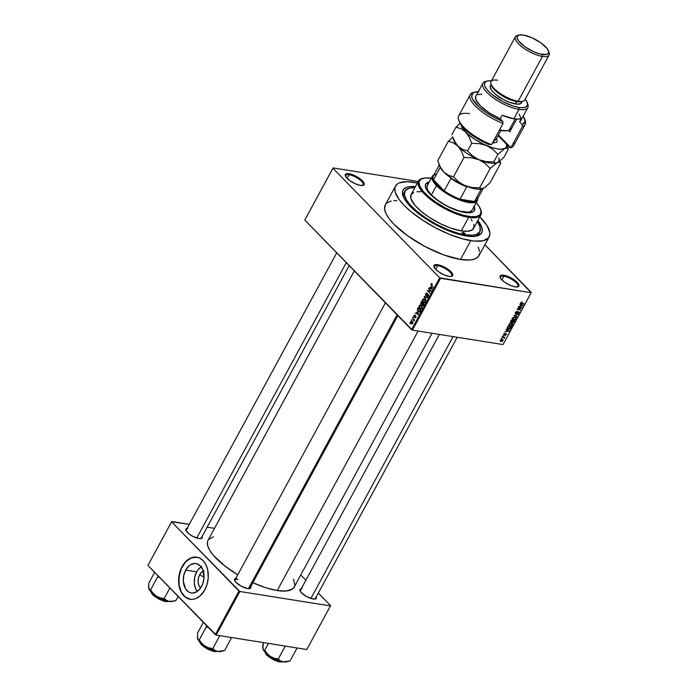 <?xml version="1.0" encoding="UTF-8"?>
<svg xmlns="http://www.w3.org/2000/svg" width="697" height="697" viewBox="0 0 697 697"><rect width="100%" height="100%" fill="white"/><g stroke="black" fill="none" stroke-linecap="round" stroke-linejoin="round"><path stroke-width="1.05" d="M451.029 276.465A9.941 3.293 28.5 0 0 448.633 270.906A9.941 3.293 28.5 0 0 437.699 265.679L437.646 264.703A10.655 3.529 -151.5 0 1 449.696 270.584A10.655 3.529 -151.5 0 1 451.499 276.387A10.655 3.529 -151.5 0 1 448.999 276.369L451.49 276.387L452.823 274.784L450.959 271.752L448.206 269.425L439.241 265.052L436.261 264.581L433.909 265.548L434.728 268.206L438.439 271.647L443.806 274.705L448.999 276.369A10.655 3.529 -151.5 0 1 433.961 266.864A10.655 3.529 -151.5 0 1 437.646 264.703L437.699 265.679A9.941 3.293 -151.5 0 1 447.674 270.175A9.941 3.293 -151.5 0 1 451.743 275.873A9.941 3.293 -151.5 0 1 451.029 276.465M362.44 185.507A9.941 3.293 28.5 0 0 360.053 179.957A9.941 3.293 28.5 0 0 349.119 174.729L349.058 173.753A10.655 3.529 -151.5 0 1 361.116 179.626A10.655 3.529 -151.5 0 1 362.919 185.428A10.655 3.529 -151.5 0 1 360.419 185.411L363.703 185.106L364.243 183.834L363.337 181.908L359.617 178.476L350.661 174.102L347.681 173.623L345.329 174.599L346.148 177.247L349.859 180.689L355.217 183.755L360.419 185.411A10.655 3.529 -151.5 0 1 345.381 175.905A10.655 3.529 -151.5 0 1 349.058 173.753L349.119 174.729A9.941 3.293 -151.5 0 1 359.094 179.225A9.941 3.293 -151.5 0 1 363.163 184.914A9.941 3.293 -151.5 0 1 362.44 185.507M517.191 286.998A9.941 3.293 28.5 0 0 514.795 281.449A9.941 3.293 28.5 0 0 503.87 276.221L503.809 275.237A10.655 3.529 -151.5 0 1 515.858 281.118A10.655 3.529 -151.5 0 1 517.662 286.92A10.655 3.529 -151.5 0 1 515.161 286.903L518.446 286.598L518.986 285.317L517.122 282.285L514.369 279.959L505.403 275.585L501.317 275.219L500.071 276.09L500.89 278.739L504.602 282.18L509.969 285.247L515.161 286.903A10.655 3.529 -151.5 0 1 500.124 277.397A10.655 3.529 -151.5 0 1 503.809 275.237L503.87 276.221A9.941 3.293 -151.5 0 1 513.846 280.717A9.941 3.293 -151.5 0 1 517.906 286.406A9.941 3.293 -151.5 0 1 517.191 286.998M250.763 586.543A9.235 3.058 -151.5 0 1 249.796 588.573A9.235 3.058 -151.5 0 1 247.627 588.564L250.476 588.294L250.702 586.412M316.211 596.963A9.235 3.058 -151.5 0 1 315.244 599.002A9.235 3.058 -151.5 0 1 313.075 598.984L315.924 598.714L316.15 596.832M202.078 536.551A9.235 3.058 -151.5 0 1 201.111 538.589A9.235 3.058 -151.5 0 1 198.941 538.572L201.79 538.311L202.017 536.429M501.875 279.88L503.87 276.221L501.875 279.88M347.132 178.388L349.119 174.729L347.132 178.388M435.712 269.347L437.699 265.679L435.712 269.347M479.797 231.831L478.848 233.582A42.622 14.114 -151.5 0 1 475.31 236.292A42.622 14.114 28.5 0 0 479.231 232.641M477.863 220.496A44.756 14.82 -151.5 0 1 476.687 236.048A44.756 14.82 -151.5 0 1 466.197 235.961L452.109 232.145L436.54 225.183L421.851 216.131L410.28 206.373L404.739 199.481L402.822 195.43L402.43 191.997L403.572 189.305L406.203 187.476L410.219 186.561L415.473 186.604A44.756 14.82 -151.5 0 0 403.04 196.057L403.04 196.057A44.756 14.82 -151.5 0 0 466.197 235.961L471.991 236.492L476.652 236.056L481.122 233.643L482.263 230.96L481.871 227.518L477.863 220.496M395.521 186.055L385.293 204.901A53.277 17.643 28.5 0 0 407.057 235.394A53.277 17.643 28.5 0 0 460.508 259.476L470.736 240.631A53.277 17.643 -151.5 0 1 417.294 216.549A53.277 17.643 -151.5 0 1 395.521 186.055A53.277 17.643 -151.5 0 1 413.957 182.326A53.277 17.643 -151.5 0 1 417.407 182.971M432.001 333.262L294.169 587.109A49.017 16.231 28.5 0 1 277.214 590.542L265.897 587.771L252.837 582.709A49.017 16.231 28.5 0 0 277.214 590.542L418.104 331.049L277.214 590.542L286.284 591.012L292.322 589.131L294.395 586.647L294.805 585.062L293.533 579.155M354.303 270.906L208.011 540.341A49.017 16.231 28.5 0 0 237.738 574.79L225.07 566.156L213.578 555.535L209.902 550.586L207.811 546.152L207.375 542.388L208.02 540.323M201.198 538.18A8.521 2.823 -151.5 0 1 200.631 538.668M457.206 337.278L315.332 598.584A8.521 2.823 -151.5 0 1 314.765 599.072M397.856 315.628L249.875 588.163A8.521 2.823 -151.5 0 1 249.317 588.651M203.289 571.131A9.436 6.491 99 0 0 199.621 574.851L198.375 578.231L198.087 581.89L198.802 585.262L200.597 588.024A9.436 6.491 99 0 1 199.621 574.851L204.029 577.186L199.621 574.851L201.633 572.246L204.099 570.826M201.773 566.373L198.175 569.606L196.711 571.862A14.89 10.246 -81 0 0 197.19 591.483L195.421 588.294L194.297 582.98L194.751 577.203L196.711 571.862L185.724 570.111L196.711 571.862A14.89 10.246 -81 0 1 201.119 566.792M201.59 586.404A14.89 10.246 99 0 1 191.318 592.964A14.89 10.246 99 0 1 185.724 570.111L188.887 566.008L190.786 564.622L194.82 563.464L196.815 563.734L200.361 565.912L202.888 569.972L203.977 578.17L202.749 583.842L200.126 588.66L196.528 591.892L192.494 593.051L190.499 592.781L188.626 591.953L185.533 588.782L183.302 581.228L183.755 575.461L185.724 570.111A14.89 10.246 99 0 1 195.996 563.551A14.89 10.246 99 0 1 201.59 586.404M190.551 599.342L185.219 596.989L181.176 591.788L179.033 584.522L179.12 576.306L181.412 568.386L185.576 561.974L190.961 558.036L196.903 557.199A21.311 14.663 -81 0 0 182.3 566.6L182.091 566.565A21.311 14.663 99 0 1 196.807 557.182A21.311 14.663 99 0 1 204.805 589.889L200.274 595.761L196.145 598.453L193.243 599.281L190.342 599.307L186.256 597.834L182.788 594.672L180.976 591.753L179.634 588.312L178.641 582.474L179.8 572.193L182.091 566.565L184.182 563.342L187.955 559.613L190.76 558.001L195.116 557.051L199.333 557.931L203.045 560.554L205.929 564.701L207.741 570.015L208.229 578.101L207.105 584.252L204.805 589.889A21.311 14.663 99 0 1 190.098 599.272A21.311 14.663 99 0 1 182.091 566.565L182.3 566.6A21.311 14.663 -81 0 0 190.203 599.289M304.789 220.06L411.535 329.672L439.685 277.842L332.931 168.23L304.789 220.06L333.061 167.916L418.217 181.481L333.061 167.916L304.789 220.06L412.424 330.143L440.574 278.303L531.166 292.731L503.016 344.571L412.424 330.143L411.535 329.672L439.685 277.842L332.931 168.23L304.789 220.06M411.944 320.245L411.77 319.479L411.944 320.245M413.373 319.383L412.58 317.98L414.506 319.958L413.8 321.064L413.373 319.383L413.8 321.064L414.506 319.958L412.58 317.98L414.053 319.487L413.373 319.383M413.338 317.675L413.164 316.908L413.338 317.675M414.07 316.926L414.759 317.039L413.957 316.786L413.844 315.575L414.924 315.009L414.123 316.342L415.856 316.002L415.595 317.815L414.924 317.719L415.639 316.377L414.07 316.926L415.124 316.691L414.227 316.499L414.201 315.689L415.055 315.105L413.94 315.384L414.393 315.453L413.94 315.384L414.07 316.926L415.691 316.421L414.924 317.719L415.943 317.414L415.551 315.837M417.111 311.907L418.522 314.635L415.229 313.11L416.405 313.206L417.111 311.907L416.405 313.206L415.229 313.11L418.522 314.635L417.111 311.907M419.237 305.635L420.23 304.981L421.572 305.8L422.19 307.386L421.598 308.867L420.038 308.693L419.002 306.75L419.237 305.635L419.054 307.116L420.814 309.067L421.955 308.423L421.345 305.547L420.23 304.981L419.237 305.635M422.574 299.475L423.576 298.821L424.909 299.64L425.536 301.226L424.935 302.707L423.384 302.533L422.347 300.59L422.574 299.475L422.399 300.965L424.159 302.907L425.292 302.263L424.691 299.388L423.576 298.821L422.574 299.475M431.06 283.845L432.332 283.879L431.312 284.724L433.29 287.452L430.912 284.629L431.06 283.845L431.487 285.604L433.29 287.452L431.347 284.785L431.365 284.176L432.332 283.879L431.06 283.845M430.833 286.633L432.253 289.36L428.951 287.835L430.127 287.931L430.833 286.633L430.127 287.931L428.951 287.835L432.253 289.36L430.833 286.633M430.633 290.815L428.516 288.636L431.365 290.98L428.167 290.78L430.084 293.341L427.435 290.614L430.633 290.815L427.435 290.614L430.084 293.341L428.167 290.78L431.365 290.98L428.516 288.636L430.633 290.815M427.122 296.634L428.524 296.312L428.376 294.5L426.102 295.171L426.059 293.942L427.339 293.271L425.771 293.594L425.902 295.545L426.764 295.685L425.902 295.545L425.518 294.665L425.928 293.341L426.965 293.001L427.174 293.681L426.172 293.768L425.98 294.997L426.486 295.293L428.08 294.3L428.585 296.208L427.845 296.913L427.122 296.634L428.28 295.868L427.923 294.718L426.599 295.763L425.902 295.545L428.167 294.866L428.211 296.007L427.122 296.634L427.636 296.913M426.181 300.529L424.368 296.269L427.627 297.88L424.595 296.748L426.181 300.529L424.595 296.748L427.627 297.88L424.168 296.634L425.553 296.852L424.168 296.634L426.181 300.529M422.33 305.722L423.175 305.852L422.33 305.722L423.549 305.373L424.185 304.206L421.537 301.487L420.901 302.646L421.066 304.589L422.277 304.781L420.988 304.511L420.657 303.3L421.537 301.487L424.185 304.206L422.966 305.948L421.066 304.589L421.99 304.746L422.739 305.948M418.165 311.542L417.311 309.756L418.191 307.647L420.84 310.365L419.681 312.117L418.165 311.542L419.899 311.96L420.84 310.365L418.191 307.647L417.599 308.745L418.165 311.542L420.012 311.829L418.165 311.542M411.125 323.486L412.668 323.452L412.232 321.378L411.491 320.916L410.672 321.404L411.125 323.486L412.485 323.704L411.125 323.486L410.559 322.606L410.838 321.169L411.875 321.082L412.842 322.859L412.31 323.844L411.125 323.486L411.84 323.931M410.019 323.783L409.845 323.016L410.019 323.783M531.297 292.426L484.885 244.778L531.166 292.731L439.685 277.842L440.574 278.303L412.424 330.143L503.016 344.571L531.297 292.426M501.23 338.698L501.945 338.402L501.23 338.698M502.624 336.128L503.339 335.832L502.624 336.128M506.161 329.611L507.05 330.108L506.344 331.406L504.898 331.955L509.324 330.927L506.379 329.219L507.05 330.108L506.344 331.406L504.898 331.955L509.324 330.927L506.379 329.219L506.161 329.611M508.854 325.665L509.925 326.24L508.714 324.985L509.925 326.24L512.539 325.09L512.469 323.774L511.459 323.338L509.376 323.896L508.705 325.29L509.76 326.205L511.703 325.935L512.635 324.907L512.513 323.826L510.03 323.513L508.888 324.497L508.976 325.813M512.19 319.505L513.271 320.08L512.06 318.834L513.271 320.08L515.885 318.93L515.815 317.614L514.795 317.179L513.044 317.518L512.042 318.982L512.948 320.01L514.944 319.827L515.937 318.834L515.858 317.666L513.375 317.353L512.234 318.346L512.321 319.662M515.423 312.465L515.249 313.362L516.102 313.807L518.707 312.212L517.653 313.946L519.3 312.334L518.333 311.759L516.024 313.415L515.937 312.378L517.305 311.411L515.902 311.855L515.423 312.465L515.824 313.798L518.507 312.125L518.699 312.918L517.444 313.938L519.117 312.979L518.725 311.751L516.024 313.415L515.824 312.561L517.305 311.411L515.423 312.465M519.884 304.336L520.772 304.833L520.067 306.131L518.62 306.68L523.046 305.652L520.101 303.944L520.772 304.833L520.067 306.131L518.62 306.68L523.046 305.652L520.101 303.944L519.884 304.336M521.286 302.167L520.737 303.5L523.865 304.136L521.129 303.212L522.271 302.08L520.72 302.716L521.452 303.753L524.066 303.761L521.173 303.247L522.271 302.08L521.286 302.167M518.185 307.482L521.034 307.935L517.104 309.459L520.668 310.026L518.019 309.198L521.948 307.673L518.385 307.107L521.034 307.935L517.322 309.059L517.104 309.459L520.668 310.026L518.019 309.198L521.948 307.673L518.185 307.482M513.837 315.48L516.765 317.222L516.974 316.83L514.369 315.34L518.202 314.565L513.837 315.48L516.765 317.222L516.974 316.83L514.369 315.34L518.202 314.565L513.837 315.48M510.57 321.491L510.631 322.676L513.07 322.938L514.769 320.899L511.206 320.332L510.57 321.491L510.997 322.798L512.147 322.423L512.678 322.955L514.769 320.899L511.206 320.332L510.57 321.491M507.259 327.59L507.355 328.94L509.115 329.324L510.343 328.81L511.424 327.059L507.86 326.492L507.25 328.836L508.296 329.289L510.465 328.688L511.424 327.059L507.86 326.492L507.259 327.59M503.591 334.255L504.097 335.301L505.978 334.142L505.186 335.414L506.423 334.011L505.491 333.785L504.079 334.908L504.924 333.471L504.192 333.628L503.591 334.255L503.94 335.292L505.856 334.081L505.072 335.414L506.283 334.665L506.005 333.697L504.079 334.908L504.924 333.471L503.591 334.255L503.94 335.292M502.04 337.2L503.879 337.566L504.105 338.402L504.837 337.235L502.249 336.825L503.879 337.566L504.105 338.402L504.837 337.235L502.04 337.2M500.324 340.275L500.341 341.19L501.596 341.565L503.156 340.18L502.459 339.483L500.847 339.709L500.324 340.275L501.126 341.53L503.007 340.702L502.232 339.439L500.324 340.275M330.587 605.615L318.337 593.042L330.587 605.615L306.793 649.508L216.201 635.08L239.864 591.492L330.456 605.92L239.864 591.492L171.593 521.835L147.93 565.424L215.312 634.618L238.975 591.021L171.593 521.835L189.314 524.327L171.723 521.53L147.93 565.424L171.723 521.53L147.93 565.424L216.201 635.08L215.312 634.618L238.975 591.021L239.864 591.492L216.201 635.08L306.793 649.508L330.587 605.615M305.887 580.252L300.755 574.981L305.887 580.252M207.166 527.176L214.528 528.343L207.166 527.176M187.902 528.361L186.256 528.735L185.785 529.842L188.495 533.475L192.825 536.35L198.941 538.572A9.235 3.058 -151.5 0 1 185.916 530.339A9.235 3.058 -151.5 0 1 187.092 528.422M302.036 588.765L300.39 589.139L299.919 590.246L301.54 592.877L306.959 596.754L313.075 598.984A9.235 3.058 -151.5 0 1 300.05 590.751A9.235 3.058 -151.5 0 1 301.226 588.826M236.588 578.344L234.941 578.719L234.471 579.826L236.091 582.457L241.51 586.334L247.627 588.564A9.235 3.058 -151.5 0 1 234.593 580.322A9.235 3.058 -151.5 0 1 235.778 578.405M213.517 536.803L208.621 539.443M234.793 580.767A8.521 2.823 -151.5 0 1 234.898 580.026A8.521 2.823 -151.5 0 1 237.843 579.434A8.521 2.823 28.5 0 0 234.793 580.767M300.25 591.187A8.521 2.823 -151.5 0 1 300.346 590.455L439.354 334.429M186.116 530.783A8.521 2.823 -151.5 0 1 186.212 530.042L336.721 252.845M396.82 200.544L393.866 200.666M391.278 201.067L387.297 202.705L385.946 203.933M385.302 204.883L384.605 209.074L385.981 213.552L389.135 218.675L393.944 224.251L407.71 235.865L425.196 246.642L443.736 254.936L460.508 259.476L470.362 259.99L475.145 258.901L478.273 256.714L479.632 253.516M479.623 251.573L478.247 247.095M460.508 259.476A53.277 17.643 28.5 0 0 478.935 255.747L489.172 236.902A53.277 17.643 -151.5 0 1 470.736 240.631L460.508 259.476M417.834 183.058L407.057 181.699L399.311 182.902L397.534 183.86L395.277 186.561L394.824 188.286L395.295 192.372L399.372 199.83L404.173 205.397L410.446 211.2L422.068 219.86L435.433 227.788L449.391 234.323L462.747 238.879L474.343 241.084L483.187 240.735L488.51 237.869L489.869 234.671L489.86 232.728L487.116 225.758L479.841 216.863A53.277 17.643 -151.5 0 1 489.172 236.902M403.58 197.356A42.622 14.114 -151.5 0 1 403.929 192.903A42.622 14.114 -151.5 0 1 404.504 192.076A42.622 14.114 28.5 0 0 403.58 197.356M434.153 267.3A9.941 3.293 -151.5 0 1 434.266 266.376A9.941 3.293 -151.5 0 1 437.699 265.679A9.941 3.293 28.5 0 0 434.153 267.3M345.573 176.35A9.941 3.293 -151.5 0 1 345.677 175.426A9.941 3.293 -151.5 0 1 349.119 174.729A9.941 3.293 28.5 0 0 345.573 176.35M500.315 277.842A9.941 3.293 -151.5 0 1 500.429 276.918A9.941 3.293 -151.5 0 1 503.87 276.221A9.941 3.293 28.5 0 0 500.315 277.842M521.173 303.247L521.129 302.794M523.395 303.657L523.865 304.136L523.395 303.657M520.633 302.916L521.452 303.753L520.633 302.916M520.72 302.716L521.452 303.753M521.67 304.859L522.828 306.044L521.67 304.859M520.032 304.066L520.772 304.833L520.032 304.066M521.121 305.025L522.55 305.817L521.539 304.781L522.55 305.817L520.554 306.07L521.121 305.025L520.093 303.962L522.55 305.817L520.554 306.07L521.121 305.025M521.225 307.56L521.731 308.074L521.225 307.56M520.197 309.546L520.668 310.026L520.197 309.546M520.563 307.455L521.034 307.935L520.563 307.455M516.024 313.415L515.824 312.561M518.507 312.125L518.699 312.918M515.214 313.171L515.824 313.798L515.214 313.171M515.388 313.589L515.824 313.798M515.606 316.037L516.765 317.222L515.606 316.037M514.586 317.553L515.432 317.902L515.466 318.86L514.377 319.679L512.704 319.374L512.373 318.12L514.586 317.553L514.203 317.152L515.553 318.085L515.257 319.156L513.489 319.705L512.652 318.407L514.586 317.553M511.929 322.188L512.678 322.955L511.929 322.188M512.147 322.423L512.678 322.955M510.343 322.127L510.997 322.798L510.343 322.127M510.5 322.572L510.997 322.798M513.079 321.038L514.142 321.204L513.68 320.725L514.142 321.204L512.826 322.572L512.208 321.814L512.522 322.136L513.079 321.038L512.609 320.559L514.142 321.204L512.826 322.572L513.079 321.038M511.415 320.777L512.67 320.968L512.199 320.489L512.67 320.968L511.197 322.423L510.5 321.639L510.823 321.962L511.128 320.472L512.67 320.968L511.267 322.432L510.823 321.962L511.415 320.777M511.197 322.423L510.823 321.962M512.826 322.572L512.522 322.136M510.143 325.865L509.333 325.508L509.028 324.279L511.912 323.922L512.164 324.95L511.11 325.813L510.143 325.865L509.307 324.567L511.249 323.713L510.857 323.312L512.086 324.053L512.129 325.02L510.143 325.865L508.732 324.889M510.195 328.418L507.712 328.627L507.416 327.302L508.069 326.928L510.805 327.363L510.335 326.884L510.805 327.363L509.89 328.705L508.287 328.879L507.712 328.627L507.782 326.632L510.805 327.363L510.187 328.426M507.067 328.034L508.296 329.289L507.067 328.034M507.947 330.134L509.106 331.319L507.947 330.134M506.31 329.341L507.05 330.108L506.31 329.341M507.399 330.3L508.827 331.092L507.817 330.056L508.827 331.092L506.832 331.345L507.399 330.3L506.371 329.237L508.827 331.092L506.832 331.345L507.399 330.3M504.079 334.908L503.948 334.333M506.283 334.665L506.005 333.697M505.856 334.081L505.909 334.621M504.166 337.13L504.637 337.609L504.166 337.13M503.757 337.06L504.219 337.548L503.757 337.06M504.436 338.062L503.408 337.008L504.219 337.548M502.92 336.93L503.391 337.418L502.92 336.93M502.973 339.753L502.232 339.439M500.202 340.58L501.126 341.53L500.202 340.58M500.359 341.216L501.126 341.53M502.032 339.814L502.642 340.633L501.309 341.155L500.446 340.084L502.032 339.814L502.642 340.633L502.18 341.06L501.309 341.155L500.69 340.336L502.032 339.814L501.648 339.422L502.642 340.633M513.489 319.705L512.077 318.729M501.309 341.155L500.69 340.336M432.332 283.879L431.565 283.444M431.365 284.176L432.157 284.289M432.157 285.709L431.487 285.604L432.157 285.709M430.528 288.088L428.951 287.835L430.528 288.088M430.572 288L430.127 287.931L430.572 288M431.077 287.077L432.462 288.967L430.511 288.122L431.504 287.147L430.511 288.122L432.062 288.906L431.077 287.077M431.19 291.302L428.167 290.78L431.19 291.302M429.526 290.998L427.435 290.614L429.526 290.998M427.339 293.271L426.756 292.94M425.771 293.594L426.259 293.672L425.771 293.594M426.059 293.942L427.174 293.681M427.061 295.423L426.102 295.171M428.211 296.007L427.287 296.225M428.664 294.944L428.167 294.866L428.664 294.944M425.902 295.545L426.843 295.624M426.294 297.218L425.092 297.027L426.294 297.218M425.693 296.922L424.595 296.748L425.693 296.922M425.039 302.611L423.149 302.315L425.039 302.611M424.769 299.475L423.149 299.457L422.399 300.965L423.358 301.94L422.887 299.788L424.482 299.754L425.405 302.019L423.358 301.94L424.046 302.402M424.264 302.437L425.083 302.568L424.168 302.428L425.144 301.479L424.482 299.754M420.901 302.646L421.345 302.725L420.901 302.646M423.314 304.92L423.671 304.267L422.879 303.456L423.549 303.561L422.879 303.456L421.99 304.746L422.487 305.303L422.879 303.456L424.116 304.336L422.487 305.303M421.066 304.589L421.99 304.746M422.173 303.875L422.574 303.134L421.641 302.184L423.245 303.239L421.267 304.214L421.641 302.184L422.312 302.289L421.641 302.184L421.049 303.875L421.493 304.371L422.173 303.875L421.267 304.214M421.694 308.771L419.803 308.466L421.694 308.771M421.424 305.626L419.812 305.617L419.054 307.116L420.021 308.1L419.542 305.948L421.136 305.913L422.068 308.179L420.021 308.1L420.7 308.562M420.927 308.597L421.746 308.727L420.822 308.588L421.798 307.638L421.136 305.913M419.202 312.178L419.899 311.96M419.629 311.568L420.326 310.426L418.296 308.344L417.703 310.043L418.644 311.42L419.629 311.568L417.808 310.357L418.296 308.344L418.975 308.449L418.296 308.344L420.77 310.496L419.629 311.568L420.134 311.646L419.167 311.681L420.03 311.812M416.806 313.362L415.229 313.11L416.806 313.362M416.85 313.275L416.405 313.206L416.85 313.275M417.355 312.352L418.74 314.242L416.789 313.397L417.782 312.422L416.789 313.397L418.339 314.181L417.355 312.352M415.055 315.105L413.94 315.384M414.201 315.689L414.889 315.514M415.856 316.002L414.227 316.499M414.924 317.719L415.943 317.414M415.665 317.144L415.09 317.309M414.436 320.089L414.001 320.019L414.436 320.089M414.123 320.768L413.582 320.681L414.123 320.768M414.497 319.975L413.73 319.853L414.497 319.975M410.672 321.404L411.125 321.474L410.672 321.404M412.032 321.761L412.772 323.216L411.308 323.094L410.942 321.692L412.598 321.848L411.43 321.395L410.942 321.692L412.032 321.761L412.493 322.85L411.308 323.094L412.397 323.155M410.942 321.692L411.308 323.094M462.791 232.467L462.407 233.173L462.791 232.467L463.967 232.894L465.274 234L464.681 234.41A1.777 0.592 -151.5 0 1 462.904 233.608A1.777 0.592 -151.5 0 1 462.172 232.589A1.777 0.592 -151.5 0 1 462.791 232.467A1.777 0.592 -151.5 0 1 464.568 233.268A1.777 0.592 -151.5 0 1 465.3 234.288A1.777 0.592 -151.5 0 1 464.681 234.41L462.459 233.234L462.163 232.606L462.791 232.467M425.701 184.208L428.916 182.623A27.706 9.174 28.5 0 0 425.536 184.426M474.178 206.443A27.706 9.174 -151.5 0 1 474.369 210.555A27.706 9.174 -151.5 0 1 464.786 212.498A27.706 9.174 -151.5 0 1 436.993 199.978A27.706 9.174 -151.5 0 1 425.675 184.121A27.706 9.174 -151.5 0 1 429.23 182.03L426.721 182.98L425.309 185.28L425.553 187.406L427.67 191.283L435.311 198.715L446.428 205.824L458.391 210.93L468.375 212.82L472.4 212.202L474.03 211.06L474.735 209.396L474.012 206.059M473.716 224.207L474.03 226.934L472.226 229.888L467.844 231.247L461.275 230.907L468.628 217.359A35.521 11.762 28.5 0 0 480.904 210.172L480.599 209.335A34.806 11.527 -151.5 0 1 468.576 216.384L468.628 217.359L461.275 230.907A35.521 11.762 28.5 0 0 473.559 228.424L480.921 214.876A35.521 11.762 -151.5 0 1 468.628 217.359A35.521 11.762 -151.5 0 1 433.003 201.311A35.521 11.762 -151.5 0 1 418.488 180.976A35.521 11.762 -151.5 0 1 422.887 178.336M431.469 178.293L425.031 177.962L420.744 179.295L418.975 182.187L419.882 186.378L423.384 191.518L429.178 197.164L436.775 202.818L445.505 208.002L454.627 212.263L463.348 215.242L470.928 216.68L476.704 216.453L480.181 214.58L481.061 211.226L479.275 206.669L476.225 202.67A34.806 11.527 -151.5 0 1 480.599 209.335M480.738 209.745A35.521 11.762 -151.5 0 1 480.921 214.876M465.065 234.802L464.577 235.682L465.065 234.802A42.622 14.114 -151.5 0 1 422.304 215.53A42.622 14.114 -151.5 0 1 404.887 191.135A42.622 14.114 -151.5 0 1 414.854 187.667L409.679 188.068L405.419 190.359L404.338 194.472L406.534 200.056L409.731 204.352L416.823 211.261L426.12 218.178L436.819 224.53L447.979 229.749L458.67 233.399L465.065 234.802L472.949 235.203L476.774 234.34L479.998 231.404L479.989 226.76L477.288 221.568A42.622 14.114 -151.5 0 1 479.806 231.813A42.622 14.114 -151.5 0 1 465.065 234.802M472.296 209.884L470.362 211.644L468.062 212.167L459.497 211.086L448.615 206.896L439.973 201.947L431.382 195.012L436.496 185.585A25.571 8.469 28.5 0 0 462.625 201.076A25.571 8.469 28.5 0 0 477.619 198.628A25.571 8.469 -151.5 0 1 477.297 200.71L472.174 210.128A25.571 8.469 -151.5 0 1 463.331 211.923A25.571 8.469 -151.5 0 1 437.681 200.361A25.571 8.469 -151.5 0 1 427.226 185.724L432.349 176.297A25.571 8.469 -151.5 0 1 433.917 174.895A25.571 8.469 28.5 0 0 436.496 185.585L437.324 185.08A24.865 8.233 -151.5 0 1 433.49 179.809A24.865 8.233 -151.5 0 1 435.808 174.328M418.488 180.976L411.134 194.524A35.521 11.762 28.5 0 0 425.649 214.859A35.521 11.762 28.5 0 0 461.275 230.907L450.096 227.884L440.835 223.929L428.829 217.063L421.084 211.296L415.168 205.537L410.977 198.741L410.969 194.864L413.661 192.424M416.85 191.701L421.014 191.736M470.998 219.241L472.191 220.993M423.314 178.232L422.443 178.432A35.521 11.762 28.5 0 0 428.463 197.765A35.521 11.762 28.5 0 0 468.628 217.359L468.576 216.384A34.806 11.527 -151.5 0 1 429.204 197.181A34.806 11.527 -151.5 0 1 423.314 178.232A34.806 11.527 -151.5 0 1 431.277 178.266M474.178 210.886L474.413 208.978L473.69 206.652M477.297 200.71A25.571 8.469 -151.5 0 1 460.046 200.187A25.571 8.469 -151.5 0 1 436.496 185.585L431.382 195.012L427.557 189.88L426.895 187.728L427.549 185.263M474.195 210.843A27.706 9.174 28.5 0 0 473.864 207.026M197.704 639.036L197.547 632.989L203.341 622.325L197.547 632.989L197.704 639.088L199.839 641.954L199.255 639.872L198.122 639.524L197.408 638.269L198.122 639.524L199.255 639.872L206.216 627.047L199.255 639.872L199.839 641.954L205.023 646.093L201.825 643.331L199.255 639.872L201.825 643.331L205.023 646.093L211.557 649.552L217.708 651.416L214.937 650.414L212.785 648.637L208.804 647.835L205.023 646.093A14.297 4.74 28.5 0 0 217.708 651.416L222.805 651.033L217.708 651.416A14.297 4.74 28.5 0 0 221.054 651.442M197.53 638.661L197.512 638.626A14.297 4.74 28.5 0 0 197.53 638.661A14.297 4.74 28.5 0 0 199.839 641.954A14.297 4.74 28.5 0 0 205.023 646.093L208.804 647.835L212.785 648.637L219.747 635.812L212.785 648.637L214.937 650.414L217.708 651.416L224.617 650.519L231.578 637.694L224.617 650.519L222.805 651.033M201.363 644.376L199.551 641.658A10.655 3.529 28.5 0 0 201.363 644.376L201.738 643.688L201.363 644.376A10.655 3.529 28.5 0 0 217.438 651.373L208.089 649.099L201.363 644.376M199.743 642.181L201.363 644.716L207.924 649.308L216.898 651.495M206.417 625.479L206.216 627.047L208.237 627.352L206.216 627.047L206.417 625.488M219.633 635.629L220.095 635.708L219.633 635.629M197.321 637.537L197.408 638.269M200.553 643.706L199.952 642.73M216.645 651.564L212.724 651.207L207.479 649.081M204.116 647.008L201.477 644.777M248.428 588.651L397.09 314.844L248.428 588.651M196.763 538.032L346.278 262.664L196.763 538.032M453.059 336.616L310.897 598.444L453.059 336.616M477.062 196.728A24.865 8.233 -151.5 0 1 474.465 201.503A24.865 8.233 -151.5 0 1 460.037 199.203L468.393 201.52L474.465 201.503L460.037 199.203A24.865 8.233 -151.5 0 1 444.224 190.83A24.865 8.233 -151.5 0 1 437.324 185.08L444.224 190.83L433.49 179.809L437.324 185.08L436.496 185.585A25.571 8.469 -151.5 0 1 432.349 176.297M483.082 188.565L476.992 199.778A24.865 8.233 28.5 0 1 474.465 201.503L481.183 189.131A24.865 8.233 28.5 0 0 481.348 189.087A24.865 8.233 -151.5 0 1 481.183 189.131L474.465 201.503L460.037 199.203L466.755 186.831A24.865 8.233 -151.5 0 1 450.933 178.458L444.224 190.83L433.49 179.809L440.199 167.437A24.865 8.233 -151.5 0 1 439.885 166.566A24.865 8.233 28.5 0 0 440.199 167.437L433.49 179.809A24.865 8.233 28.5 0 1 433.29 176.053L439.293 164.989M444.224 190.83A24.865 8.233 28.5 0 0 460.037 199.203L466.755 186.831A24.865 8.233 28.5 0 1 450.933 178.458L444.224 190.83M159.543 577.369L157.531 577.064L150.569 589.889L149.446 589.54L148.722 588.277L148.862 583.006L154.656 572.342L148.862 583.006L148.574 587.257L150.256 590.969L156.337 596.101L153.14 593.339L150.569 589.889L157.531 577.064L159.543 577.369M158.611 576.402L157.531 577.064L158.611 576.402M155.44 597.024L152.678 594.733L150.874 591.675A10.655 3.529 28.5 0 0 152.678 594.393L153.052 593.705L152.678 594.393A10.655 3.529 28.5 0 0 168.752 601.38L159.404 599.115L152.678 594.393L159.238 599.324L168.221 601.511M174.128 601.049L175.932 600.535L178.144 596.458L175.932 600.535L170.634 601.537L167.55 601.049L164.1 598.653L160.118 597.852L156.337 596.101L166.113 600.736L170.295 601.572L174.128 601.049L169.023 601.424A14.297 4.74 28.5 0 0 172.377 601.45M169.894 587.98L164.1 598.653L169.894 587.98M148.635 587.545L148.722 588.277M167.96 601.581L164.039 601.223L158.794 599.089M151.868 593.722L151.266 592.738M151.057 592.189L152.791 594.794M148.827 588.643L148.844 588.677A14.297 4.74 28.5 0 0 148.844 588.677A14.297 4.74 28.5 0 0 156.337 596.101L153.14 593.339L150.569 589.889L149.019 589.052M165.111 599.612L164.1 598.653L160.118 597.852L156.337 596.101A14.297 4.74 28.5 0 0 169.023 601.424L165.111 599.612M263.152 649.456L262.691 646.415L263.44 642.608L262.856 648.689L265.296 652.383L264.703 650.292L263.579 649.952L262.856 648.689L263.579 649.952L264.703 650.292L268.441 643.401L264.703 650.292L265.296 652.383L270.471 656.513L267.273 653.751L264.703 650.292L267.273 653.751L270.471 656.513L277.014 659.972L283.156 661.836L280.386 660.834L278.234 659.057L274.252 658.256L270.471 656.513A14.297 4.74 28.5 0 0 283.156 661.836L288.262 661.453L283.156 661.836A14.297 4.74 28.5 0 0 286.511 661.862M262.961 649.046L262.978 649.081A14.297 4.74 28.5 0 0 262.978 649.081A14.297 4.74 28.5 0 0 265.296 652.383A14.297 4.74 28.5 0 0 270.471 656.513L274.252 658.256L278.234 659.057L285.204 646.232L278.234 659.057L280.386 660.834L283.156 661.836L290.065 660.939L297.027 648.114L290.065 660.939L288.262 661.453M266.812 654.797L265.008 652.078A10.655 3.529 28.5 0 0 266.812 654.797L267.186 654.117L266.812 654.797A10.655 3.529 28.5 0 0 282.886 661.793L273.538 659.528L266.812 654.797M265.191 652.601L266.812 655.145L273.372 659.737L282.355 661.915M285.082 646.058L285.543 646.128L285.082 646.058M262.769 647.957L262.856 648.689M266.001 654.134L265.4 653.15M282.093 661.984L278.173 661.627L272.928 659.501M269.573 657.428L266.925 655.197M521.121 119.562L519.561 121.818L522.166 124.493L522.367 126.54L510.857 147.747L509.977 147.799L498.094 135.593L509.977 147.799L510.857 147.747A31.26 10.35 28.5 0 0 513.628 145.69L525.146 124.484A31.26 10.35 -151.5 0 1 522.367 126.54L510.857 147.747L498.433 134.983L510.857 147.747A31.26 10.35 -151.5 0 0 513.837 142.249M487.456 81L485.731 81.392A25.571 8.469 28.5 0 0 490.061 95.315A25.571 8.469 28.5 0 0 518.977 109.429L518.864 107.469A24.151 7.998 -151.5 0 1 491.551 94.147A24.151 7.998 -151.5 0 1 487.456 81A24.151 7.998 -151.5 0 1 491.455 80.835L487.482 80.991L485.068 82.29L484.45 84.625L485.077 86.655L487.508 90.218L491.533 94.13L502.859 101.649L513.288 106.101L518.864 107.469L523.334 107.704L526.305 106.772L527.533 104.768L526.906 101.858L525.172 99.131A24.151 7.998 -151.5 0 1 527.211 102.581A24.151 7.998 -151.5 0 1 518.864 107.469L518.977 109.429A25.571 8.469 -151.5 0 1 493.328 97.868A25.571 8.469 -151.5 0 1 482.882 83.231A25.571 8.469 -151.5 0 1 486.663 81.235M491.063 84.11L491.673 85.783A17.756 5.881 28.5 0 0 516.738 101.614L518.132 101.213A19.176 6.351 -151.5 0 1 491.063 84.11A19.176 6.351 -151.5 0 1 497.693 80.225M519.23 35.024L517.496 35.425A19.176 6.351 28.5 0 0 520.746 45.863A19.176 6.351 28.5 0 0 542.44 56.448L542.318 54.497A17.756 5.881 -151.5 0 1 522.236 44.695A17.756 5.881 -151.5 0 1 519.23 35.024A17.756 5.881 -151.5 0 1 523.395 35.059L519.248 35.024L517.165 36.471L517.017 37.69L518.533 40.896L524.728 46.621L533.658 51.726L539.661 53.913L546.474 54.532L548.548 53.077L548.696 51.857L547.18 48.659L540.994 42.926L532.055 37.821L523.395 35.059A17.756 5.881 -151.5 0 1 548.461 50.898A17.756 5.881 -151.5 0 1 542.318 54.497L542.44 56.448A19.176 6.351 -151.5 0 1 523.203 47.779A19.176 6.351 -151.5 0 1 515.362 36.802A19.176 6.351 -151.5 0 1 518.455 35.277M515.362 36.802L491.054 81.566A19.176 6.351 28.5 0 0 498.895 92.544A19.176 6.351 28.5 0 0 518.132 101.213L542.44 56.448L518.132 101.213A19.176 6.351 28.5 0 0 524.763 99.871L549.07 55.107A19.176 6.351 -151.5 0 1 542.44 56.448A19.176 6.351 28.5 0 0 549.062 52.563L548.461 50.898M491.158 84.363L490.383 85.783A17.756 5.881 28.5 0 0 497.641 95.942A17.756 5.881 28.5 0 0 515.458 103.975L516.738 101.614A17.756 5.881 -151.5 0 1 500.699 94.818A17.756 5.881 -151.5 0 1 491.463 84.999M482.882 83.231L475.842 96.186A25.571 8.469 28.5 0 0 500.219 118.743L502.145 115.205A25.571 8.469 28.5 0 0 513.863 118.856L518.977 109.429L513.863 118.856A25.571 8.469 28.5 0 0 521.478 118.281L519.561 121.818A25.571 8.469 28.5 0 0 520.79 120.598L527.829 107.634A25.571 8.469 -151.5 0 1 518.977 109.429A25.571 8.469 28.5 0 0 527.812 104.245L527.211 102.581M470.205 94.653L458.696 115.859A31.26 10.35 28.5 0 0 491.516 144.662L503.034 123.456A31.26 10.35 -151.5 0 1 470.205 94.653A31.26 10.35 -151.5 0 1 474.613 92.239M524.771 119.483A31.26 10.35 -151.5 0 1 525.146 124.484M479.083 91.725L474.099 92.44L472.592 93.468L471.738 96.735L472.427 98.878L478.621 106.624L485.591 112.156L493.973 117.279L502.825 121.409L500.219 118.743L502.145 115.205L513.863 118.856L518.368 119.117L521.478 118.281L519.561 121.818L522.166 124.493L524.736 122.175L524.937 120.424L523.125 115.972M459.306 121.644L462.695 126.967L471.86 135.061L484.249 142.415L488.606 144.392L491.516 144.662L503.034 123.456L502.825 121.409L500.219 118.743L489.399 112.949L480.625 106.11L475.938 99.802L475.659 96.613M477.724 94.653L481.915 94.112M519.047 114.125L521.016 117.985M527.446 103.374A25.571 8.469 -151.5 0 1 527.829 107.634M521.826 101.335L520.929 103.461L517.758 104.184L509.864 102.459L503.687 99.697L495.358 94.165L491.664 90.375L490.157 87.169L491.054 85.051M508.174 130.304L509.742 131.916L516.677 119.143L509.742 131.916L508.174 130.304M510.831 129.903A21.311 7.057 28.5 0 0 510.605 127.438L510.718 130.2M510.683 130.173L509.681 129.137L510.683 130.173M521.67 101.396A17.756 5.881 -151.5 0 1 516.738 101.614L515.458 103.975A17.756 5.881 28.5 0 0 521.6 102.729L522.367 101.309M548.67 51.683A19.176 6.351 -151.5 0 1 549.07 55.107M522.628 101.248A19.176 6.351 -151.5 0 1 518.132 101.213L516.738 101.614A17.756 5.881 28.5 0 0 520.903 101.649L522.628 101.248M475.424 92.013L473.69 92.413A31.26 10.35 28.5 0 0 474.857 105.561A31.26 10.35 28.5 0 0 503.034 123.456L502.825 121.409A29.832 9.88 -151.5 0 1 476.365 104.384A29.832 9.88 -151.5 0 1 475.424 92.013A29.832 9.88 -151.5 0 1 478.273 91.716M523.22 116.12A29.832 9.88 -151.5 0 1 524.519 118.673A29.832 9.88 -151.5 0 1 522.166 124.493L522.367 126.54A31.26 10.35 28.5 0 0 525.129 120.346L524.519 118.673M458.704 120.006L459.314 121.67A29.832 9.88 28.5 0 0 488.606 144.392L491.516 144.662A31.26 10.35 -151.5 0 1 458.704 120.006A31.26 10.35 -151.5 0 1 469.508 113.672M496.377 138.764L492.352 143.129L496.734 142.415L497.153 140.454L496.377 138.764M496.072 139.322L496.125 139.234A12.79 4.234 28.5 0 1 493.903 140.263L496.125 139.234L500.899 130.435M498.712 157.853A25.571 8.469 -151.5 0 1 497.214 162.61L499.401 162.201L500.655 163.316L490.148 182.675L484.642 187.615L480.947 188.948L479.693 187.833L490.2 168.474L497.214 162.61L495.027 163.028L493.764 161.913L486.123 161.608L478.891 159.7L472.644 155.945L467.574 150.918L462.494 149.367L457.929 146.117A25.571 8.469 28.5 0 0 478.891 159.7L472.644 155.945L467.574 150.918L462.494 149.367L459.001 147.128L456.021 143.791L452.519 136.76L453.782 140.228A25.571 8.469 28.5 0 0 457.929 146.117L461.475 151.179L464.01 157.478L471.66 157.783L478.891 159.7A25.571 8.469 28.5 0 0 495.872 163.072A25.571 8.469 28.5 0 0 496.029 163.037A25.571 8.469 -151.5 0 1 478.891 159.7A25.571 8.469 -151.5 0 1 457.929 146.117L453.355 142.868L448.276 141.317L452.684 137.213L448.276 141.317L437.768 160.676L448.276 141.317L453.355 142.868L457.929 146.117L461.475 151.179L464.01 157.478L453.503 176.838L448.424 175.287L443.85 172.037L440.312 166.975L437.768 160.676L440.312 166.975L443.85 172.037A25.571 8.469 28.5 0 0 464.821 185.611L458.574 181.865L453.503 176.838L464.01 157.478L471.66 157.783L478.891 159.7L485.129 163.446L490.2 168.474L479.693 187.833L472.043 187.528L464.821 185.611A25.571 8.469 28.5 0 0 481.801 188.992A25.571 8.469 28.5 0 0 481.958 188.957M481.801 188.992L484.642 187.615L490.148 182.675L500.655 163.316L499.496 160.066M495.027 163.028L493.764 161.913L486.123 161.608L478.891 159.7L485.129 163.446L490.2 168.474L497.214 162.61L499.401 162.201L500.655 163.316L499.81 160.859M452.519 136.76L454.383 141.055L457.929 146.117A25.571 8.469 -151.5 0 1 453.503 139.208L453.503 139.208M481.915 188.965L479.693 187.833L472.043 187.528L464.821 185.611L458.574 181.865L453.503 176.838L448.424 175.287L443.85 172.037L453.12 179.425L461.832 184.278L473.298 188.451L478.081 189.209L481.775 189M438.448 162.68L439.711 166.139A25.571 8.469 28.5 0 0 443.85 172.037L440.948 168.517L439.493 165.433M483.143 188.53L484.145 187.833M495.872 163.072L497.214 162.61M500.411 160.354L502.258 158.689L500.411 160.354M507.172 145.934L508.331 149.175L507.076 148.06L504.889 148.478L506.519 146.858L506.571 144.296A25.571 8.469 -151.5 0 1 504.889 148.478L497.876 154.342L493.764 161.913L497.876 154.342L492.814 149.306L486.567 145.56L492.814 149.306L497.876 154.342L504.889 148.478A25.571 8.469 -151.5 0 1 486.567 145.56L479.336 143.643L471.686 143.338L467.574 150.918L471.686 143.338L469.151 137.048L465.605 131.986L469.151 137.048L471.686 143.338L479.336 143.643L486.567 145.56A25.571 8.469 -151.5 0 1 465.605 131.986L461.039 128.727L455.951 127.185L451.839 134.756L455.951 127.185L460.072 123.317L455.951 127.185L461.039 128.727L465.605 131.986A25.571 8.469 -151.5 0 1 461.17 125.033L462.695 128.457L467.539 133.833L474.875 139.374L483.579 144.227L492.343 147.659L497.553 148.897L501.831 149.175L506.109 148.043L507.808 148.47L508.331 149.175L504.219 156.755L502.258 158.689L504.219 156.755L508.331 149.175L506.388 143.713M507.163 130.557L503.016 130.792L499.435 130.086A19.176 6.351 28.5 0 0 506.641 130.705L507.503 130.505A19.891 6.587 -151.5 0 1 499.61 129.747A19.891 6.587 28.5 0 0 509.716 129.076L515.179 119.03M186.212 531.175L185.916 530.339M300.355 591.579L300.05 590.751M234.898 581.159L234.593 580.322M515.771 313.302L515.275 312.796M518.742 312.239L518.289 311.768M515.432 317.902L514.717 317.17M512.583 322.458L512.103 321.979M510.901 322.293L510.422 321.805M512.086 324.053L511.38 323.33M503.966 337.627L503.347 337M502.598 340.049L501.979 339.413M500.742 340.92L500.254 340.424M431.687 283.984L432.253 284.071M426.773 293.463L427.226 293.542M427.644 296.408L428.394 296.53M422.748 305.46L423.436 305.565M421.563 304.389L422.33 304.511M415.299 317.405L415.891 317.501M415.578 316.36L416.092 316.438M411.866 323.452L412.598 323.565M411.465 321.395L412.38 321.544M500.429 278.234L500.124 277.397M345.686 176.742L345.381 175.905M434.266 267.7L433.961 266.864M425.353 184.705L425.675 184.121M403.929 192.903L404.879 191.152M474.047 211.147L474.369 210.555M199.447 641.545L201.363 644.725L207.384 649.055L213.935 651.529L217.595 651.399M234.654 580.47L385.397 302.838M349.171 265.635L200.954 538.624M168.909 601.406L165.25 601.546L158.698 599.072L152.678 594.733L150.77 591.561M264.904 651.965L266.812 655.145L272.832 659.475L279.384 661.958L283.043 661.819"/></g></svg>
